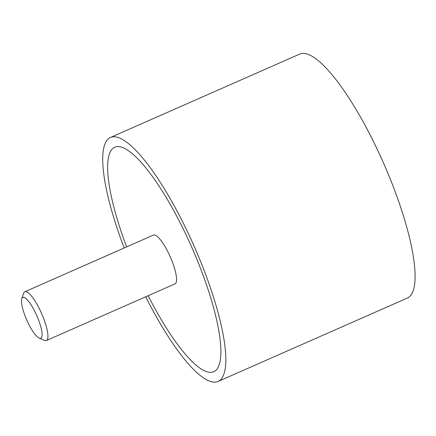 <?xml version="1.0" encoding="UTF-8"?>
<svg xmlns="http://www.w3.org/2000/svg" width="436" height="436" viewBox="0 0 436 436"><rect width="100%" height="100%" fill="white"/><g stroke="black" fill="none" stroke-linecap="round" stroke-linejoin="round"><path stroke-width="0.65" d="M145.695 296.785A133.334 32.705 -113.8 0 0 218.027 381.478A133.334 32.705 -113.8 0 0 204.697 271.873A133.334 32.705 -113.8 0 0 110.51 137.444A133.334 32.705 -113.8 0 0 123.84 247.049A133.334 32.705 -113.8 0 0 124.195 247.975M110.51 137.444L299.777 54.059A133.334 32.705 66.2 0 1 393.959 188.488A133.334 32.705 66.2 0 1 407.295 298.093L218.027 381.478M201.459 270.876A122.669 30.084 66.2 0 1 213.727 371.717A122.669 30.084 66.2 0 1 148.147 295.706A122.669 30.084 -113.8 0 0 213.727 371.717A122.669 30.084 -113.8 0 0 201.459 270.876A122.669 30.084 -113.8 0 0 114.81 147.205A122.669 30.084 66.2 0 1 201.459 270.876M126.642 246.896A122.669 30.084 66.2 0 1 114.81 147.205A122.669 30.084 -113.8 0 0 126.642 246.896M21.8 298.611L23.708 293.194A26.667 6.54 66.2 0 1 24.874 291.733A26.667 6.54 66.2 0 1 43.709 318.618A26.667 6.54 66.2 0 1 46.374 340.543A26.667 6.54 66.2 0 1 44.51 340.418L39.224 338.167A22.34 5.477 -113.8 0 0 38.553 319.91A22.34 5.477 -113.8 0 0 21.8 298.611A22.34 5.477 -113.8 0 0 25.01 315.751A22.34 5.477 -113.8 0 0 39.224 338.167M24.874 291.733L153.516 235.059A26.667 6.54 66.2 0 1 172.351 261.943A26.667 6.54 66.2 0 1 175.021 283.863L46.374 340.543"/></g></svg>
